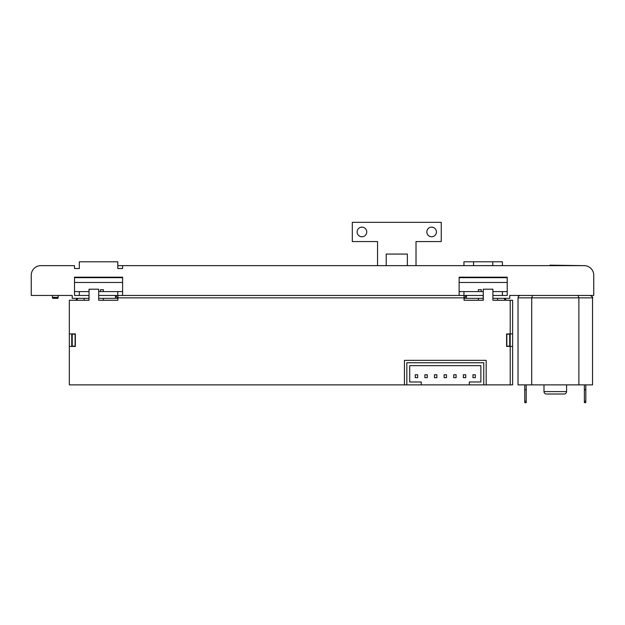 <?xml version="1.0" encoding="UTF-8"?>
<svg xmlns="http://www.w3.org/2000/svg" width="625" height="625" viewBox="0 0 625 625"><rect width="100%" height="100%" fill="white"/><g stroke="black" fill="none" stroke-linecap="round" stroke-linejoin="round"><path stroke-width="0.94" d="M492.898 291.602L507.211 291.602L507.211 282.469L459.133 282.469L459.133 291.602L483.281 291.602M459.133 295.453L459.133 277.18L459.133 277.664L507.211 277.664L507.211 277.18L507.211 295.453L492.898 295.453M497.594 300.258L497.594 298.336L509.719 298.336L509.719 295.453L593.75 295.453L593.75 275.258A9.617 9.617 0 0 0 584.133 265.641L122.594 265.641L122.594 268.523L117.789 268.523L117.789 261.797L79.328 261.797L79.328 268.523L74.516 268.523L74.516 265.641L40.867 265.641A9.617 9.617 90 0 0 31.25 275.258L31.25 295.453L72.219 295.453L72.219 298.336L77.508 298.336L75.586 300.258M459.133 277.18L507.211 277.18L459.133 277.18M512.609 333.914L512.609 300.258L492.898 300.258L492.898 289.203L483.281 289.203L483.281 300.258L464.047 300.258L464.047 295.453L117.898 295.453L117.898 300.258L98.664 300.258L98.664 289.203L89.047 289.203L89.047 300.258L69.336 300.258L69.336 333.914L75.344 333.914L75.344 346.414L69.336 346.414L69.336 384.875L404.437 384.875L404.437 360.352L486.164 360.352L486.164 384.875L512.609 384.875L512.609 346.414L506.594 346.414L506.594 333.914L512.609 333.914L512.609 346.414M486.164 384.875L483.758 384.875L483.758 362.758L406.836 362.758L406.836 384.875L404.437 384.875M436.445 231.953A4.805 4.805 180 0 1 431.641 236.758A4.805 4.805 180 0 1 426.836 231.953A4.805 4.805 180 0 1 431.641 227.141A4.805 4.805 180 0 1 436.445 231.953L436.445 231.953A4.805 4.805 180 0 1 431.641 236.766A4.805 4.805 180 0 1 426.836 231.953L426.836 231.953M366.734 231.953A4.805 4.805 180 0 1 361.93 236.758A4.805 4.805 180 0 1 357.125 231.953A4.805 4.805 180 0 1 361.93 227.141A4.805 4.805 180 0 1 366.734 231.953L366.734 231.953A4.805 4.805 180 0 1 361.93 236.766A4.805 4.805 180 0 1 357.125 231.953L357.125 231.953M407.359 254.078L386.211 254.078L407.359 254.07L407.359 265.641M386.211 265.641L386.211 254.07M416.016 241.57L441.258 241.57L416.016 241.578L416.016 265.641M441.258 241.57L441.258 222.336L352.312 222.336L352.312 241.57L377.555 241.57L352.312 241.57M510.203 384.875L510.203 300.258M593.75 275.258L593.75 291.602M507.211 265.641L549.516 265.641L550 265.164L584.133 265.641M473.555 265.641L492.789 265.594L492.789 261.797L463.945 261.797L463.945 265.641L463.945 261.797M502.406 261.797L502.406 265.641L502.406 261.797L492.789 261.797M463.945 291.602L463.945 295.453M483.172 300.258L483.172 295.453L464.047 295.453M502.406 295.453L502.406 291.602M531.703 384.875L531.703 297.852L518.031 297.852L518.031 384.875L592.547 384.875L592.547 297.852C593.266 297.531 592.469 296.734 590.141 295.453M532.578 295.453L531.703 297.852L578.875 297.852L578.875 384.875M592.547 297.852L578.875 297.852L578 295.453M524.758 401.219L526.203 401.219L526.203 402.664L524.758 402.664L524.758 384.875M526.203 401.219L526.203 384.875M524.758 389.68L526.203 389.68M585.82 401.219L584.375 401.219L584.375 402.664L585.82 402.664L585.82 384.875M584.375 401.219L584.375 384.875M585.82 389.68L584.375 389.68M546.391 394.008L564.18 394.008C565.641 393.867 566.445 393.062 566.586 391.602L543.992 391.602C544.133 393.062 544.938 393.867 546.391 394.008M566.586 384.875L566.586 391.602M509.719 333.914L509.719 346.414M466.453 298.336L466.453 295.453L464.234 298.336M509.719 346.172L506.836 346.172L506.836 334.148L509.719 334.148M497.594 298.336L492.898 298.336M478.367 291.602L478.367 289.68L481.25 289.68L481.25 291.602M483.172 298.336L478.367 298.336L478.367 300.258M483.281 289.203L483.172 291.602M505.398 300.258A2.406 2.406 0 0 1 504.437 298.336L506.359 300.258M409.719 365.641L409.719 381.984L421.258 381.984L409.719 381.984L409.719 365.641L480.875 365.641L480.875 381.984L480.875 365.641M469.336 381.984L480.875 381.984L469.336 381.984L469.336 384.875L421.258 384.875L421.258 381.984M456.117 374.773L456.117 377.664L453.711 377.664L453.711 374.773L456.117 374.773M436.883 374.773L436.883 377.664L434.484 377.664L434.484 374.773L436.883 374.773M446.5 374.773L446.5 377.664L444.094 377.664L444.094 374.773L446.5 374.773M427.273 374.773L427.273 377.664L424.867 377.664L424.867 374.773L427.273 374.773M475.344 374.773L475.344 377.664L472.945 377.664L472.945 374.773L475.344 374.773M465.734 374.773L465.734 377.664L463.328 377.664L463.328 374.773L465.734 374.773M469.336 384.875L483.758 384.875M406.836 384.875L421.258 384.875M417.656 374.773L417.656 377.664L415.25 377.664L415.25 374.773L417.656 374.773M377.555 241.57L377.555 265.641M464.047 298.336L478.367 298.336M98.664 291.602L122.594 291.602L122.594 282.469L74.516 282.469M74.516 277.664L122.594 277.664L122.594 277.18L108.172 277.18M103.367 300.258L103.367 298.336L117.898 298.336M117.789 265.641L122.594 265.641M71.742 346.414L71.742 333.914M69.336 346.414L69.336 333.914M74.516 291.602L89.047 291.602M79.328 291.602L79.328 295.453L74.516 295.453L74.516 277.18L122.594 277.18L122.594 295.453M88.945 300.258L88.945 295.453L79.328 295.453M117.898 295.453L98.664 295.453M117.789 295.453L117.789 291.602M55.437 298.336L52.641 298.336L52.406 297.375L58.172 297.375L57.93 298.336L55.437 298.336M117.711 298.336L115.492 295.453L115.492 298.336M72.219 334.148L75.109 334.148L75.109 346.172L72.219 346.172L72.219 333.914M103.367 291.602L103.367 289.68L100.484 289.68L100.484 291.602M89.047 289.203L88.945 291.602M103.367 298.336L98.664 298.336M88.945 298.336L84.133 298.336L84.133 300.258M76.547 300.258A2.406 2.406 0 0 0 77.508 298.336L84.133 298.336M117.898 297.852L464.047 297.852M473.555 265.594L473.555 261.797M518.031 297.852C518.172 296.391 518.969 295.594 520.43 295.453M543.992 384.875L543.992 391.602M466.453 295.445L465.039 297.117M52.406 295.453L52.406 297.375M58.172 295.453L58.172 297.375M116.906 297.117L115.492 295.445"/></g></svg>
